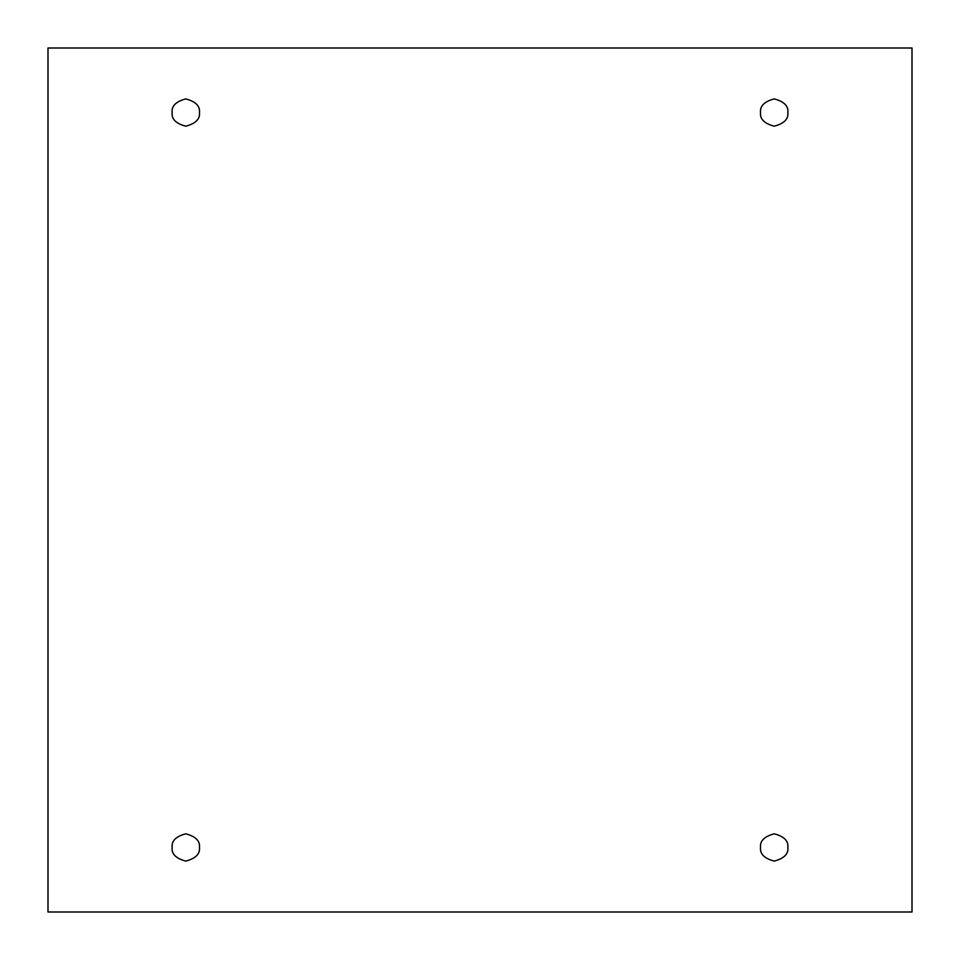 <?xml version="1.0" encoding="UTF-8"?>
<svg xmlns="http://www.w3.org/2000/svg" width="960" height="960" viewBox="0 0 960 960"><rect width="100%" height="100%" fill="white"/><g stroke="black" fill="none" stroke-linecap="round" stroke-linejoin="round"><path stroke-width="1.44" d="M172.14 112.548C171.36 119.004 175.908 123.564 185.796 126.204C195.672 123.564 200.22 119.004 199.452 112.548C200.22 119.004 195.672 123.564 185.796 126.204C175.908 123.564 171.36 119.004 172.14 112.548C171.36 106.092 175.908 101.544 185.796 98.892C195.672 101.544 200.22 106.092 199.452 112.548C200.22 106.092 195.672 101.544 185.796 98.892C175.908 101.544 171.36 106.092 172.14 112.548M760.548 112.548C759.78 119.004 764.328 123.564 774.204 126.204C784.092 123.564 788.64 119.004 787.86 112.548C788.64 119.004 784.092 123.564 774.204 126.204C764.328 123.564 759.78 119.004 760.548 112.548C759.78 106.092 764.328 101.544 774.204 98.892C784.092 101.544 788.64 106.092 787.86 112.548C788.64 106.092 784.092 101.544 774.204 98.892C764.328 101.544 759.78 106.092 760.548 112.548M760.548 847.452C759.78 853.908 764.328 858.456 774.204 861.108C784.092 858.456 788.64 853.908 787.86 847.452C788.64 853.908 784.092 858.456 774.204 861.108C764.328 858.456 759.78 853.908 760.548 847.452C759.78 840.996 764.328 836.436 774.204 833.796C784.092 836.436 788.64 840.996 787.86 847.452C788.64 840.996 784.092 836.436 774.204 833.796C764.328 836.436 759.78 840.996 760.548 847.452M172.14 847.452C171.36 853.908 175.908 858.456 185.796 861.108C195.672 858.456 200.22 853.908 199.452 847.452C200.22 853.908 195.672 858.456 185.796 861.108C175.908 858.456 171.36 853.908 172.14 847.452C171.36 840.996 175.908 836.436 185.796 833.796C195.672 836.436 200.22 840.996 199.452 847.452C200.22 840.996 195.672 836.436 185.796 833.796C175.908 836.436 171.36 840.996 172.14 847.452M48 48L912 48L912 912L48 912L48 48L48 912L912 912L912 48L48 48"/></g></svg>
